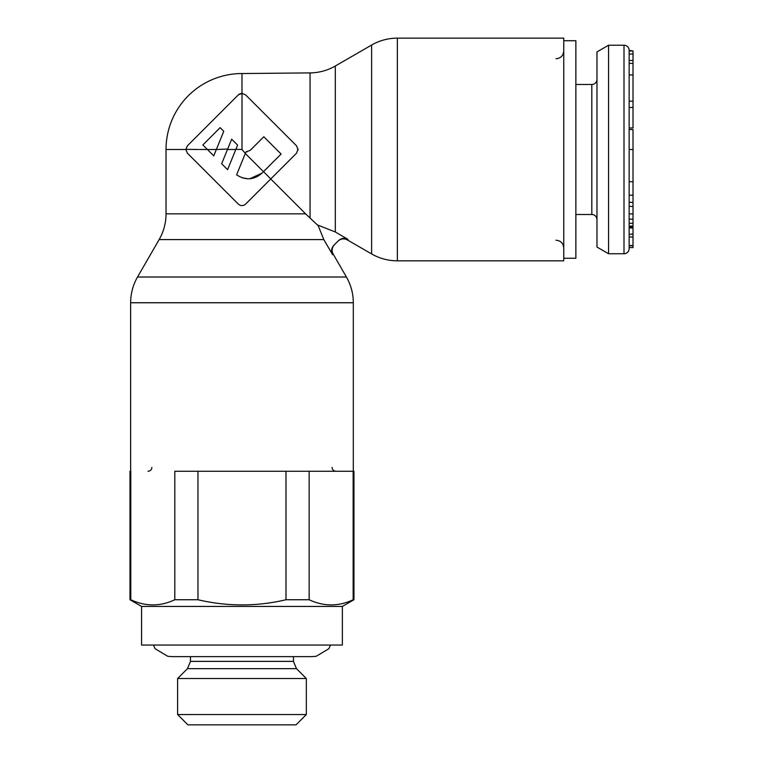 <?xml version="1.0" encoding="UTF-8"?>
<svg xmlns="http://www.w3.org/2000/svg" width="763" height="763" viewBox="0 0 763 763"><rect width="100%" height="100%" fill="white"/><g stroke="black" fill="none" stroke-linecap="round" stroke-linejoin="round"><path stroke-width="1.14" d="M633.013 50.968L633.013 74.936L629.151 74.936L629.151 50.968L633.013 50.968L629.151 50.377A5.15 5.15 0 0 0 624 45.227L608.559 45.227L596.971 51.922L596.971 247.059L608.559 253.745L624 253.745A5.15 5.15 0 0 0 629.151 248.604L629.151 107.488L633.013 107.488L633.013 127.955L629.151 127.955L629.151 149.491L629.151 127.955M575.865 214.489L591.821 214.489A5.15 5.15 0 0 1 596.971 219.639M596.971 79.342A5.15 5.15 0 0 1 591.821 84.483L575.865 84.483M629.151 191.618L629.151 149.491L633.013 149.491L633.013 227.155L629.151 227.155L633.013 227.422L633.013 247.603L629.151 247.603M633.013 74.936L633.013 101.193L629.151 101.193L629.151 75.346L629.151 107.488M629.151 129.538L633.013 129.538L633.013 149.491M633.013 54.087L629.151 54.087L629.151 60.477L633.013 60.477M633.013 181.718L629.151 181.718L629.151 195.185L629.151 175.232M629.151 168.747L629.151 206.439L633.013 206.439M633.013 213.907L629.151 213.907L629.151 219.181L633.013 219.181M633.013 226.096L629.151 226.096L629.151 227.155M633.013 101.193L633.013 107.488M629.151 63.377L633.013 63.377M608.559 253.745L608.559 45.227M629.151 202.357L633.013 202.357M629.151 223.292L633.013 223.292M629.151 234.174L633.013 234.174M629.151 227.984L633.013 227.984M629.151 236.997L633.013 236.997M339.382 240.049L338.028 241.127A7.725 7.725 -135 0 1 347.337 239.916L371.61 253.926A51.483 51.483 0 0 0 397.351 260.832L563.762 260.832L563.762 38.15L397.351 38.15A51.483 51.483 0 0 0 371.61 45.046L335.31 66.009A51.483 51.483 0 0 1 310.055 72.905L241.976 73.544A75.947 75.947 0 0 0 166.029 149.491L166.029 213.85A51.483 51.483 0 0 1 159.133 239.592L137.531 277.007A51.483 51.483 0 0 0 130.635 302.749L130.635 471.276M298.056 148.88L296.578 153.134L270.741 178.971L305.61 213.85L285.734 193.964M239.363 94.078L238.333 94.879L241.976 93.372L245.61 94.879L296.578 145.847L298.066 149.987M270.741 178.971L245.61 204.102C243.187 206.096 240.765 206.096 238.333 204.102L187.364 153.134L185.857 149.491L187.364 145.847L185.857 149.357L198.208 149.491M335.31 66.009L335.31 231.971L317.36 224.913M315.682 223.33L313.335 221.127M335.31 231.971L347.957 239.353C344.542 237.646 341.404 238.066 338.553 240.603L333.86 245.285C331.323 248.147 330.913 251.285 332.62 254.689L333.173 254.069L332.62 254.689L323.808 239.592L159.133 239.592M353.307 471.276L353.307 302.749A51.483 51.483 0 0 0 346.412 277.007L333.173 254.069A7.725 7.725 45 0 1 334.404 244.751M309.149 599.747L309.149 471.276L353.155 471.276L353.155 599.747C338.562 606.623 323.894 606.623 309.149 599.747L285.982 599.747C256.807 606.623 227.469 606.623 197.96 599.747L174.803 599.747L174.803 471.276L353.956 471.276L353.956 599.747L342.368 606.432L141.575 606.432L129.987 599.747L129.987 471.276L130.788 471.276L130.788 599.747L129.987 599.747M166.029 213.85L305.61 213.85L318.228 225.724L323.808 239.592M347.957 239.353L347.337 239.916M281.108 154.04L263.464 171.685L245.304 153.477L245.953 151.875L250.159 150.397L263.817 136.749L281.108 154.04M241.976 93.372L241.976 73.544M249.778 178.752L261.995 173.153C254.041 180.03 245.581 180.593 236.606 174.832L245.304 153.477M261.995 173.153L263.464 171.685M199.267 149.491L207.383 149.491L213.754 155.862L216.349 149.491L227.641 149.062L221.661 163.759L231.666 139.19L237.598 145.113L235.891 149.3L241.985 149.491M231.561 159.925L227.584 169.682L221.661 163.759L227.584 169.682L237.598 145.113M247.012 151.885L245.953 151.875M236.606 174.832L245.324 153.43L242.005 149.491L242.014 93.372M207.383 149.491L216.349 149.491L223.769 131.284L220.126 127.65L202.834 144.941L213.754 155.862M245.61 204.102L247.107 202.605M263.502 171.646L270.779 178.933M242.157 177.789L248.07 178.809M296.578 153.134L295.09 154.622M245.61 94.879L296.578 145.847M240.173 93.696L240.994 93.468M238.333 94.879L187.364 145.847L238.333 94.879M563.762 258.256L575.865 258.256L575.865 40.725L563.762 40.725M353.155 599.747L353.956 599.747M174.803 599.747C160.211 606.623 145.542 606.623 130.788 599.747M141.575 606.432L141.575 645.05L342.368 645.05L342.368 606.432M190.483 656.628L190.483 661.378L293.459 661.378L293.459 656.628M187.469 668.655L177.617 678.517L177.617 714.55L187.908 724.85L296.034 724.85L306.325 714.55L306.325 678.517L296.473 668.655L187.469 668.655L190.483 661.378M306.325 714.55L177.617 714.55M177.617 678.517L306.325 678.517M285.982 599.747L285.982 471.276L197.96 471.276L197.96 599.747M624 253.745L624 45.227M591.821 214.489L591.821 84.483M629.151 245.533L633.013 245.533M227.469 149.491L235.815 149.491M353.307 302.749L130.635 302.749M137.531 277.007L346.412 277.007M371.61 45.046L371.61 253.926M310.055 218.094L310.055 72.905M166.029 149.491L185.857 149.491M397.351 260.832L397.351 38.15M633.013 195.185L629.151 195.185M633.013 245.772L629.151 245.772M153.468 645.05L155.08 648.722L167.736 656.285L171.818 656.628L312.124 656.628L316.206 656.285L328.872 648.722L330.474 645.05M334.385 244.77L333.307 246.125M556.036 58.741C560.691 58.331 563.266 55.756 563.762 51.026M556.036 240.231C560.691 240.65 563.266 243.225 563.762 247.956M332.077 467.414C332.277 469.741 333.565 471.029 335.93 471.276M293.459 661.378L296.473 668.655M151.875 467.414C151.665 469.741 150.378 471.029 148.012 471.276"/></g></svg>
